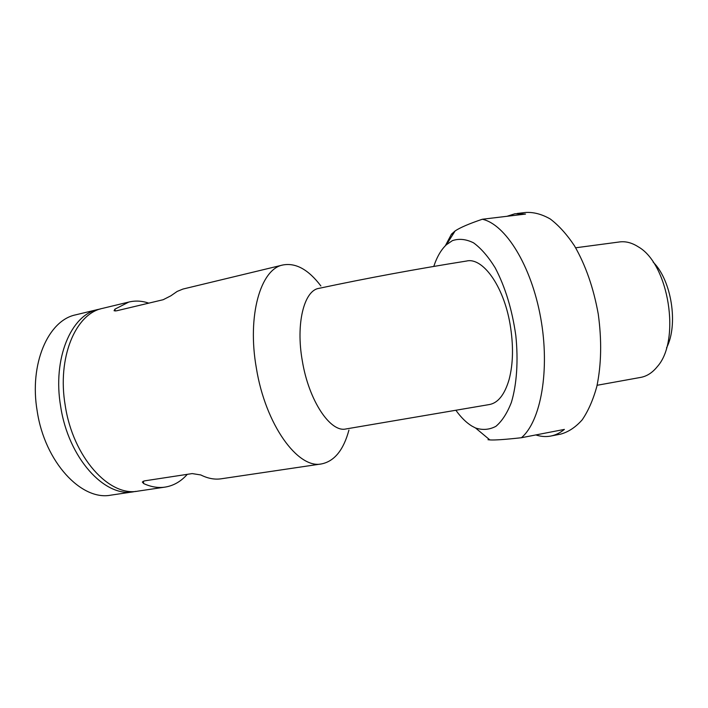 <?xml version="1.0" encoding="UTF-8"?>
<svg xmlns="http://www.w3.org/2000/svg" width="708" height="708" viewBox="0 0 708 708"><rect width="100%" height="100%" fill="white"/><g stroke="black" fill="none" stroke-linecap="round" stroke-linejoin="round"><path stroke-width="1.06" d="M348.938 430.075C343.557 450.014 334.415 461.297 321.521 463.917L221.055 478.812C214.559 479.75 207.798 478.466 200.78 474.944L192.178 473.59L144.476 480.874L142.326 482.024L143.689 483.591C151.016 486.945 158.114 488.122 164.973 487.122C173.495 485.776 180.938 481.511 187.301 474.333M164.973 487.122L138.007 491.122C109.297 496.954 72.995 457.306 65.251 405.622C56.95 357.69 75.526 313.786 102.297 308.431L128.812 302.05L114.917 309.166L114.077 310.741L116.422 310.839L163.185 299.714L170.849 295.811L177.195 291.413L182.983 289.05L282.766 265.004C295.705 262.526 308.405 269.509 320.874 285.952M321.521 463.917C297.953 469.2 265.411 424.676 256.358 368.08C247.004 315.547 260.641 269.084 282.766 265.004M148.777 303.139C142.007 300.838 135.352 300.475 128.812 302.05M135.883 491.361L133.582 491.777C104.757 497.618 68.384 458.094 60.676 406.525C52.392 358.699 71.074 314.865 97.943 309.484L100.403 308.962M133.582 491.777L110.864 495.149C81.5 501.043 44.754 462.094 37.197 411.136C29.037 363.877 48.25 320.379 75.606 314.856L97.943 309.484M509.052 379.718C513.273 363.77 513.601 345.194 510.043 324.007C503.415 285.253 482.352 257.066 466.545 261.04C415.87 269.102 366.629 278.217 318.804 288.386C304.113 290.537 295.634 323.653 302.316 360.868C308.812 400.772 330.45 432.721 345.867 428.977L489.343 404.551C498.016 402.976 504.583 394.701 509.052 379.718M455.961 410.375C461.005 417.419 466.306 422.658 471.882 426.074L475.519 427.977C482.626 430.322 489.432 429.765 495.927 426.313C502.06 421.118 507.22 413.127 511.406 402.33C516.778 384.373 518.406 360.753 515.813 335.521C512.123 309.538 505.238 286.961 495.166 267.792C488.281 256.65 481.077 248.331 473.564 242.844C466.094 239.136 459.05 238.392 452.412 240.631L446.412 244.72C441.146 249.659 436.933 256.889 433.783 266.42M535.832 434.933C540.744 436.562 545.594 436.96 550.39 436.128C555.302 435.243 559.975 433.004 564.391 429.402L521.415 437.73C505.149 439.518 494.626 440.243 489.848 439.916L487.998 439.712L489.299 439.464M521.415 437.73C540.832 421.366 550.187 370.072 540.673 317.777C531.283 265.438 505.353 224.206 482.325 219.25C469.165 223.701 460.103 227.595 455.138 230.923L451.465 234.162L445.35 245.747M482.325 219.25L525.513 214.073L515.052 213.727L506.99 216.294M453.226 233.941L451.465 234.162M597.101 385.285L640.598 377.417C646.864 376.293 652.44 372.691 657.334 366.611C681.008 340.406 668.865 264.022 638.289 246.835C631.766 242.649 625.359 241.047 619.075 242.012L575.648 247.791M666.529 347.902C678.547 324.839 671.635 280.412 653.165 262.128M551.187 435.969L560.727 434.11C568.48 431.969 575.639 427.216 582.197 419.835C588.251 410.985 593.118 399.878 596.817 386.533C601.393 364.611 601.871 340.451 598.251 314.042C593.516 287.829 585.578 265.075 574.454 245.791C566.816 234.348 558.762 225.418 550.284 219.002C541.788 214.143 533.531 211.975 525.513 212.48L517.008 213.497M114.917 309.166L115.218 311.024M143.29 481.183L143.689 483.591M475.519 427.977L489.848 439.916M446.412 244.72L455.138 230.923"/></g></svg>
